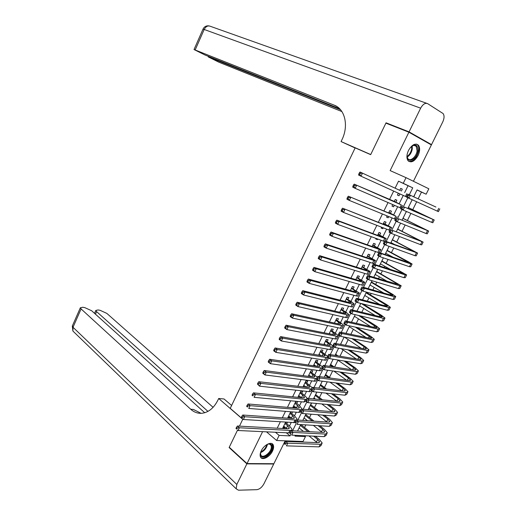 <?xml version="1.0" encoding="UTF-8"?>
<svg xmlns="http://www.w3.org/2000/svg" width="516" height="516" viewBox="0 0 516 516"><rect width="100%" height="100%" fill="white"/><g stroke="black" fill="none" stroke-linecap="round" stroke-linejoin="round"><path stroke-width="0.77" d="M272.487 451.113C273.661 448.643 273.919 446.617 273.267 445.018C271.79 441.032 264.05 444.728 261.238 450.849C260.083 453.287 259.825 455.293 260.445 456.873C261.941 460.949 269.7 457.176 272.487 451.113M418.05 155.574C420.024 151.175 420.153 147.718 418.457 145.215C415.303 142.835 411.981 144.583 408.491 150.459C406.55 154.826 406.408 158.251 408.059 160.734C411.226 163.179 414.554 161.456 418.05 155.574M304.395 435.71L305.466 436.594L303.021 441.502L276.634 440.496L279.143 435.401L290.05 435.897L290.811 434.356M204.723 412.742L91.667 310.755L84.805 307.626L82.721 307.259L80.348 307.788L81.096 308.929L73.014 327.279L236.812 484.453L246.867 463.858L229.117 447.54L237.56 430.067L229.259 447.249L247.016 463.562L273.867 463.723L285.18 440.825M413.426 181.271L431.376 144.944L408.898 132.212L390.148 170.596L406.028 177.665L428.835 188.785L426.132 194.203L417.07 189.888L413.651 196.783M418.147 198.828L421.488 192.094L426.132 194.203M302.66 431.324L302.853 430.937M304.556 427.512L305.859 424.887M309.497 417.56L311.174 414.193M314.463 407.569L316.508 403.454M319.443 397.539L321.861 392.67M324.448 387.464L327.247 381.834M329.472 377.351L332.652 370.952M334.574 367.082L337.986 360.213M339.973 356.214L343.088 349.938M345.398 345.294L348.21 339.625M350.841 334.323L353.357 329.273M356.317 323.306L358.517 318.869M361.813 312.245L363.709 308.426M365.231 305.369L365.592 304.634M367.334 301.131L368.914 297.945M370.423 294.913L371.165 293.411M372.875 289.966L374.145 287.412M375.635 284.413L376.764 282.136M378.447 278.756L379.395 276.84M380.873 273.873L382.395 270.81M384.039 267.494L384.672 266.217M386.129 263.283L388.045 259.432M389.657 256.181L389.967 255.555M391.412 252.653L393.721 248.002M396.714 241.978L399.423 236.522M402.035 231.258L405.15 224.989M407.382 220.493L410.904 213.405M412.755 209.683L416.683 201.769M201.098 413.329L193.397 409.446L190.72 409.252C193.913 412.136 197.499 413.484 201.472 413.31C208.296 412.652 213.779 408.259 217.92 400.113L218.694 398.494L242.759 419.315L239.463 426.132L242.804 419.211L230.233 408.343L355.169 147.866L370.669 154.645L385.897 123.137L408.898 132.212M285.606 422.204L282.826 427.854L284.639 427.951L285.019 427.177M290.747 411.762L287.812 417.728L289.611 417.857L290.018 417.038M296.739 403.396L297.616 401.616L295.823 401.448L292.811 407.563L294.604 407.717L295.036 406.847M301.763 393.198L302.64 391.412L300.86 391.212L297.848 397.333M306.807 382.956L307.691 381.163L305.923 380.937L303.008 386.858M311.87 372.675L312.76 370.869L311 370.623L308.187 376.332M316.959 362.348L317.856 360.536L316.102 360.258L313.393 365.767M322.068 351.977L322.964 350.158L321.223 349.854L318.617 355.156M327.202 341.566L328.099 339.741L326.37 339.405L323.861 344.495M332.349 331.111L333.259 329.273L331.53 328.918L329.131 333.794M337.522 320.61L338.432 318.765L336.722 318.378L334.426 323.042M342.721 310.064L343.63 308.213L341.927 307.8L339.741 312.251M347.939 299.474L348.855 297.616L347.158 297.171L345.075 301.409M353.176 288.837L354.099 286.973L352.415 286.503L350.435 290.514M358.439 278.163L359.362 276.286L357.691 275.789L355.821 279.582M363.722 267.436L364.651 265.553L362.987 265.024L361.232 268.597M369.03 256.665L369.959 254.775L368.308 254.22L366.663 257.561M374.358 245.848L375.293 243.952L373.648 243.365L372.113 246.48M370.559 249.647L372.21 250.215M379.712 234.986L380.647 233.084L379.015 232.464L377.596 235.354M376.067 238.457L375.796 239.011L377.435 239.611L377.706 239.056M385.084 224.079L386.026 222.164L384.407 221.519L383.098 224.176M381.601 227.214L381.169 228.091L382.795 228.723L383.227 227.846M390.483 213.121L391.431 211.199L389.819 210.522L388.625 212.947M387.155 215.927L386.568 217.126L388.187 217.784L388.774 216.591M395.901 202.117L396.856 200.189L395.256 199.479L394.179 201.672M392.74 204.588L391.992 206.11L393.598 206.8L394.347 205.284M414.709 194.906L413.774 196.802M411.387 201.35L412.297 199.776M406.144 212.192L406.485 211.502M408.414 207.613L409.246 205.678M403.08 218.378L403.905 216.449M397.765 229.098L398.591 227.182M390.793 243.159L391.057 242.623M392.476 239.772L393.295 237.863M385.117 254.607L385.775 253.292M387.206 250.402L388.019 248.506M379.634 265.418L380.511 263.908M381.956 260.986L382.769 259.096M374.423 275.937L375.267 274.48M376.732 271.526L377.538 269.649M369.23 286.419L370.049 285.013M371.533 282.026L372.159 280.762M364.057 296.848L364.851 295.5M366.347 292.482L366.521 292.127M358.904 307.239L359.678 305.943M353.776 317.592L354.524 316.34M348.668 327.899L349.39 326.699M351.59 322.248L351.712 321.752M343.579 338.161L344.249 337.064M346.088 333.349L346.61 332.046M340.76 344.108L341.534 342.295M335.703 354.305L336.471 352.505M330.666 364.464L331.433 362.671M325.654 374.577L326.415 372.797M320.662 384.652L321.416 382.878M313.593 398.92L314.038 398.01M315.689 394.688L316.437 392.921M308.549 408.846L309.071 408.033M310.735 404.679L311.574 402.99M303.621 418.779L304.124 418.012M305.801 414.632L306.207 413.806M421.488 192.094L417.031 189.972M298.687 428.738L299.196 427.958M404.66 192.603L408.059 185.708L398.539 181.18L395.095 188.198M393.676 191.075L389.483 199.615M388.038 202.556L383.898 210.98M382.427 213.985L378.344 222.299M376.835 225.369L372.804 233.567M371.268 236.696L367.295 244.784M365.728 247.97L361.813 255.955M360.213 259.2L356.35 267.075M354.724 270.384L350.912 278.143M349.255 281.51L345.494 289.166M343.817 292.591L340.102 300.144M338.393 303.627L334.736 311.071M333.001 314.605L329.395 321.952M327.628 325.544L324.074 332.781M322.281 336.432L318.772 343.572M316.953 347.274L313.496 354.311M311.651 358.072L308.245 365.005M306.375 368.817L303.015 375.648M301.118 379.518L297.809 386.252M295.881 390.173L292.624 396.81M290.669 400.784L287.457 407.317M285.483 411.349L282.317 417.786M280.317 421.862L277.202 428.209M289.508 425.939L291.179 422.559M294.513 415.793L296.287 412.2M299.544 405.608L301.421 401.803M304.588 395.379L306.575 391.354M309.658 385.104L311.754 380.86M314.754 374.79L316.953 370.327M319.862 364.431L322.178 359.749M324.996 354.028L327.421 349.119M330.15 343.585L332.685 338.451M335.329 333.091L337.974 327.731M340.528 322.558L343.282 316.966M345.746 311.98L348.616 306.156M350.99 301.357L353.976 295.3M356.253 290.689L359.355 284.4M361.542 279.975L364.76 273.448M366.85 269.217L370.191 262.45M372.178 258.413L375.642 251.402M377.538 247.564L381.118 240.308M382.911 236.663L386.613 229.162M388.316 225.718L392.141 217.971M393.74 214.727L397.688 206.729M399.184 203.691L403.254 195.441M401.345 191.068L402.299 189.133L400.713 188.392L399.752 190.346M398.346 193.203L397.436 195.054L399.029 195.77L399.939 193.926M315.147 366.031L315.321 365.676M309.955 376.57L310.219 376.035M304.782 387.065L305.137 386.349M299.635 397.513L300.073 396.617M291.733 413.555L292.546 411.903M286.748 423.668L287.412 422.32M262.573 431.718L247.016 463.562M266.591 431.918L276.634 440.496M275.538 432.356L279.143 435.401M398.539 181.18L403.248 183.315L406.028 177.665M295.436 435.298L295.029 436.117L305.466 436.594M412.194 199.724L407.872 208.445M406.382 211.457L402.119 220.055M400.59 223.131L396.391 231.613M394.83 234.761L390.689 243.12M389.096 246.332L385.013 254.575M383.388 257.852L379.357 265.972M377.706 269.313L373.732 277.324M372.049 280.73L368.134 288.625M366.412 292.095L362.555 299.873M360.807 303.408L357.007 311.077M355.227 314.67L351.48 322.223M349.667 325.88L345.978 333.323M344.133 337.038L340.502 344.378M338.631 348.152L335.045 355.382M333.149 359.213L329.621 366.334M327.686 370.23L324.216 377.241M322.255 381.195L318.83 388.097M316.843 392.108L313.47 398.907M311.458 402.977L308.136 409.672M306.091 413.8L302.827 420.385M300.751 424.571L297.538 431.06M409.304 194.777L412.742 187.83L403.248 183.315M292.572 430.796L296.139 423.584M297.887 420.05L301.492 412.768M303.227 409.259L306.865 401.9M308.587 398.417L312.264 390.986M313.973 387.529L317.688 380.021M319.385 376.59L323.132 369.005M324.816 365.605L328.602 357.943M330.272 354.569L334.097 346.836M335.755 343.488L339.618 335.671M341.263 332.356L345.165 324.461M346.791 321.171L350.732 313.199M352.344 309.942L356.33 301.886M357.93 298.654L361.948 290.527M363.535 287.322L367.598 279.111M369.166 275.937L373.268 267.643M374.822 264.502L378.963 256.123M380.505 253.014L384.684 244.552M386.213 241.469L390.438 232.929M391.947 229.878L396.211 221.248M397.707 218.229L402.016 209.522M403.493 206.529L407.846 197.731M408.059 185.708L412.742 187.83M286.451 432.892L290.05 435.897M400.713 188.398L402.299 189.133M397.449 195.029L399.029 195.77M392.025 206.039L393.598 206.8M386.626 217.004L388.187 217.784M381.253 227.924L382.795 228.723M375.9 238.798L377.435 239.611M370.694 249.692L372.088 250.454M308.342 376.029L308.878 376.428M303.292 386.278L304.247 387M298.267 396.488L299.583 397.507M293.262 406.653L294.604 407.717M288.276 416.773L289.611 417.857M283.316 426.855L284.639 427.951M399.758 190.333L360.058 172.034L399.758 190.333M398.791 193.403L398.242 193.416M399.913 190.017L400.416 190.636M360.349 173.286L359.381 172.841L358.794 174.053L359.762 174.505L360.349 173.286L362.484 173.157L361.013 176.201L406.518 196.919M359.762 174.505L361.013 176.201L358.594 175.066L358.794 174.053M359.381 172.841L360.058 172.034M435.917 207.045L407.917 194.139L435.917 207.045M408.356 195.435L407.356 194.971L406.769 196.151L407.769 196.615L408.356 195.435L410.42 195.293L408.956 198.254L438.413 211.637L439.813 208.851M407.769 196.615L408.956 198.254L406.46 197.086L406.769 196.151M407.356 194.971L407.917 194.139M410.033 147.918C415.167 143.332 417.805 144.345 417.947 150.949C416.818 160.431 405.55 164.294 407.137 154.529L407.176 154.239M407.053 156.554L407.911 158.709C410.246 161.972 416.412 156.683 417.089 150.885L416.231 146.286C415.096 145.061 413.587 145.048 411.716 146.241M408.756 161.385C413.458 161.592 416.786 158.025 418.74 150.685C419.076 148.189 418.721 146.28 417.676 144.964L416.58 144.106M266.579 444.734L267.914 444.134C270.726 443.412 272.125 444.463 272.125 447.288C271.926 454.467 259.774 461.214 260.451 453.674L260.877 451.655M260.535 452.983L260.786 454.86C262.347 459.182 271.229 452.68 271.326 447.204L271.055 445.379C270.474 444.212 269.391 443.812 267.798 444.179M260.761 457.434C264.031 460.382 272.854 452.667 272.977 446.824L272.067 443.708M388.425 124.137L386.052 122.808L370.72 154.536L341.082 141.578L341.934 139.784C348.926 125.711 344.985 109.018 334.168 105.148L194.029 49.536L204.91 54.967L339.56 108.689M355.111 147.989L341.082 141.578M334.168 105.148L336.993 106.612M409.065 131.877L431.537 144.615L442.773 121.873C444.373 118.274 444.47 115.494 443.057 113.526L427.68 103.664C425.248 102.665 422.907 104.161 420.65 108.166L409.065 131.877L386.052 122.808M431.537 144.615L429.06 143.635M340.502 109.708L208.264 56.915L218.842 62.184L341.902 111.566M229.117 447.54L229.588 447.553M218.694 398.494L224.034 398.971L231.607 405.473M207.948 411.387L96.602 311.612L95.815 310.445L98.059 309.942L100.072 310.297L106.818 313.38L213.095 407.324M236.812 484.453L236.199 488.826L238.476 490.2L256.833 489.671C259.6 489.245 261.96 487.317 263.908 483.873L273.725 464.013L273.396 463.723M246.867 463.858L273.725 464.013M190.72 409.252L81.096 308.929M394.301 201.414L354.208 184.148L401.306 204.891L394.314 201.388M394.482 201.053L394.979 201.679M354.479 185.438L353.518 184.98L352.938 186.186L353.899 186.65L354.479 185.438L356.614 185.302L355.15 188.334L400.887 208.103M353.899 186.65L355.15 188.334L352.75 187.166L352.938 186.186M353.518 184.98L354.208 184.148M388.87 212.45L393.431 214.946L348.384 196.209L395.766 216.101L388.896 212.392M389.07 212.037L389.561 212.669M348.642 197.531L347.687 197.06L347.107 198.267L348.055 198.737L348.642 197.531L350.77 197.389L349.313 200.408L395.346 219.268M348.055 198.737L349.313 200.408L346.933 199.215L347.107 198.267M347.687 197.06L348.384 196.209M383.459 223.434L387.935 226.079L342.592 208.206L390.251 227.259L391.657 227.575L383.504 223.351M383.685 222.976L384.175 223.615M342.824 209.573L341.882 209.083L341.302 210.283L342.243 210.773L342.824 209.573L344.952 209.425L343.501 212.424L389.844 230.394M342.243 210.773L343.501 212.424L341.147 211.199L341.302 210.283M341.882 209.083L342.592 208.206M378.073 234.374L383.44 237.321L382.466 237.166L336.825 220.151L339.167 221.396L384.762 238.373L386.207 238.598L378.131 234.264M378.325 233.871L378.808 234.516M337.038 221.551L336.103 221.054L335.523 222.248L336.458 222.751L337.038 221.551L339.167 221.396L337.722 224.383L384.426 241.488M336.458 222.751L337.722 224.383L335.387 223.131L335.523 222.248M336.103 221.054L336.825 220.151M408.285 207.613L431.415 218.681L404.576 207.103L434.227 219.984L408.311 207.561M402.512 207.251L401.519 206.774L400.938 207.954L401.932 208.432L402.512 207.251L404.576 207.103L403.119 210.051L431.679 222.364L432.834 222.757L434.201 220.035M401.932 208.432L403.119 210.051L400.642 208.857L400.938 207.954M401.519 206.774L402.093 205.916M402.932 218.416L425.861 229.768L398.758 218.861L428.661 231.065L402.977 218.326M396.694 219.016L395.714 218.526L395.133 219.7L396.114 220.184L396.694 219.016L398.758 218.861L397.307 221.796L426.087 233.522L427.274 233.832L428.609 231.168M396.114 220.184L397.307 221.796L394.85 220.571L395.133 219.7M395.714 218.526L396.294 217.649M397.597 229.181L420.327 240.811L392.966 230.568L423.12 242.107L397.662 229.046M390.909 230.723L389.935 230.226L389.354 231.387L390.328 231.89L390.909 230.723L392.966 230.568L391.521 233.484L420.514 244.629L421.74 244.855L423.043 242.256M390.328 231.89L391.521 233.484L389.09 232.232L389.354 231.387M389.935 230.226L390.528 229.323M392.283 239.901L414.819 251.802L384.781 240.946L387.2 242.217L417.605 253.092L392.373 239.714M390.96 242.572L395.062 244.732M385.142 242.378L384.175 241.869L383.601 243.03L384.568 243.539L385.142 242.378L387.2 242.217L385.762 245.126L414.961 255.691L416.231 255.833L417.508 253.292M384.568 243.539L385.762 245.126L383.349 243.842L383.601 243.03M384.175 241.869L384.781 240.946M372.713 245.268L378.015 248.306L377.015 248.209L331.078 232.045L333.401 233.316L379.299 249.434C380.64 249.905 381.137 249.95 380.782 249.576L372.784 245.126M372.984 244.719L373.461 245.364M331.278 233.477L330.35 232.968L329.776 234.154L330.704 234.664L331.278 233.477L333.401 233.316L331.962 236.289L410.813 263.953L412.11 264.037L408.478 261.805L387.103 250.344M379.176 252.55L380.66 249.821M330.704 234.664L331.962 236.289L329.653 235.006L329.776 234.154M330.35 232.968L331.078 232.045M386.994 250.576L409.33 262.747L379.06 252.511L377.88 254.614L378.834 255.136L379.408 253.982L378.447 253.459M385.671 253.233L393.74 257.594M379.408 253.982L381.459 253.814L380.028 256.71L409.44 266.701L410.742 266.766L411.987 264.282M378.834 255.136L380.028 256.71L377.635 255.401L377.88 254.614M367.373 256.11L372.623 259.232L371.591 259.2L325.37 243.875L327.666 245.184L373.855 260.451C375.209 260.896 375.719 260.909 375.377 260.503L367.457 255.942M367.669 255.517L368.14 256.175M325.544 245.345L324.622 244.823L324.054 246.003L324.97 246.532L325.544 245.345L327.666 245.184L326.235 248.138L372.494 263.199C373.855 263.631 374.364 263.644 374.036 263.231L375.235 260.799M324.97 246.532L326.235 248.138L323.945 246.829L324.054 246.003M324.622 244.823L325.37 243.875M381.724 261.199L403.867 273.641L373.371 264.031L375.745 265.359L405.312 274.931L406.647 274.931L381.859 260.928M380.415 263.85L391.083 269.784M373.694 265.534L372.745 264.998L372.178 266.146L373.126 266.682L373.694 265.534L375.745 265.359L374.319 268.236L403.938 277.673L405.279 277.647L406.498 275.221M373.126 266.682L374.319 268.236L371.952 266.901L372.178 266.146M372.745 264.998L373.371 264.031M362.058 266.914L367.244 270.12L366.192 270.139L319.681 255.659L321.958 256.994L368.437 271.422C369.798 271.835 370.32 271.822 369.998 271.384L362.155 266.714M362.374 266.275L362.838 266.933M319.836 257.161L318.927 256.626L318.359 257.8L319.269 258.342L319.836 257.161L321.958 256.994L320.533 259.935L367.082 274.157C368.45 274.564 368.972 274.544 368.663 274.099L369.83 271.726M319.269 258.342L320.533 259.935L318.262 258.593L318.359 257.8M318.927 256.626L319.681 255.659M376.48 271.784L398.429 284.49L367.702 275.492L370.056 276.853L399.829 285.864L401.196 285.78L376.635 271.474M375.171 274.428L387.664 281.555M368.011 277.028L367.07 276.486L366.502 277.627L367.444 278.176L368.011 277.028L370.056 276.853L368.643 279.717L398.462 288.586L399.842 288.483L401.029 286.116M367.444 278.176L368.643 279.717L366.289 278.35L366.502 277.627M367.07 276.486L367.702 275.492M356.762 277.666L361.897 280.956L360.819 281.039L314.018 267.385L316.276 268.746L363.038 282.342C364.412 282.736 364.947 282.691 364.644 282.22L356.872 277.44M357.098 276.982L357.562 277.647M314.154 268.92L313.257 268.372L312.69 269.546L313.593 270.094L314.154 268.92L316.276 268.746L314.857 271.674L361.697 285.064C363.07 285.451 363.606 285.4 363.309 284.922L364.451 282.607M313.593 270.094L314.857 271.674L312.606 270.307L312.69 269.546M313.257 268.372L314.018 267.385M371.256 282.323L393.018 295.294L392.063 295.404L362.064 286.909L364.399 288.296L394.366 296.745L395.778 296.577L392.295 294.107L371.43 281.968M369.953 284.955L383.769 293.056M362.355 288.47L361.419 287.915L360.852 289.057L361.787 289.611L362.355 288.47L364.399 288.296L362.987 291.147L393.005 299.461L394.424 299.274L395.585 296.964M361.787 289.611L362.987 291.147L360.658 289.753L360.852 289.057M361.419 287.915L362.064 286.909M351.493 288.373L356.569 291.753L355.466 291.888L308.381 279.053L310.619 280.446L357.665 293.217C359.052 293.585 359.6 293.514 359.31 293.011L351.615 288.122M351.848 287.644L352.312 288.315M308.504 280.627L307.607 280.065L307.046 281.233L307.936 281.794L308.504 280.627L310.619 280.446L309.207 283.361L356.33 295.926C357.711 296.287 358.265 296.21 357.981 295.7L359.097 293.443M307.936 281.794L309.207 283.361L306.975 281.962L307.046 281.233M307.607 280.065L308.381 279.053M366.05 292.824L387.626 306.053L386.652 306.214L356.446 298.267L358.762 299.68L388.929 307.581L390.38 307.336L386.948 304.782L366.25 292.424M364.754 295.442L379.563 304.35M356.717 299.867L355.795 299.299L355.234 300.435L356.156 301.002L356.717 299.867L358.762 299.68L357.356 302.518L387.574 310.284L389.032 310.019L390.161 307.768M356.156 301.002L357.356 302.518L355.047 301.099L355.234 300.435M355.795 299.299L356.446 298.267M346.242 299.035L351.261 302.499L350.132 302.692L302.769 290.669L304.988 292.095L352.318 304.047C353.712 304.382 354.273 304.285 354.002 303.756L350.899 301.305L346.378 298.764M346.623 298.267L347.075 298.945M302.873 292.275L301.989 291.708L301.428 292.869L302.312 293.436L302.873 292.275L304.988 292.095L303.582 294.997L350.983 306.743C352.376 307.078 352.944 306.975 352.68 306.433L353.763 304.234M302.312 293.436L303.582 294.997L301.376 293.565L301.428 292.869M301.989 291.708L302.769 290.669M361.29 303.531L382.253 316.766L381.253 316.979L350.861 309.581L353.15 311.019L383.517 318.372L385.007 318.043L381.621 315.411L362.916 303.95M359.581 305.878L375.145 315.489M351.112 311.206L350.19 310.632L349.635 311.761L350.551 312.341L351.112 311.206L353.15 311.019L351.751 313.844L382.169 321.062L383.665 320.713L384.762 318.527M350.551 312.341L351.751 313.844L349.467 312.399L349.635 311.761M350.19 310.632L350.861 309.581M341.018 309.652L345.984 313.199L344.823 313.444L297.19 302.234L299.383 303.685L346.991 314.825C348.39 315.141 348.964 315.018 348.713 314.45L345.662 311.928L341.166 309.355M341.418 308.839L341.869 309.523M297.274 303.872L296.397 303.292L295.836 304.446L296.713 305.033L297.274 303.872L299.383 303.685L297.984 306.575L345.662 317.514C347.068 317.824 347.642 317.688 347.397 317.121L348.455 314.973M296.713 305.033L297.984 306.575L295.797 305.117L295.836 304.446M296.397 303.292L297.19 302.234M358.523 315.45L376.906 327.428L375.887 327.699L345.294 320.836L347.565 322.307L378.131 329.111L379.653 328.711L376.319 325.996L360.155 315.837M354.428 316.282L370.585 326.512M345.527 322.5L344.617 321.913L344.062 323.035L344.972 323.622L345.527 322.5L347.565 322.307L346.172 325.119L376.783 331.794L378.318 331.369L379.389 329.234M344.972 323.622L346.172 325.119L343.908 323.642L344.062 323.035M344.617 321.913L345.294 320.836M334.51 322.861L334.968 323.164M335.813 320.23L340.721 323.855L339.541 324.158L291.63 313.747L293.804 315.224L341.689 325.564C343.095 325.854 343.682 325.699 343.45 325.099L340.437 322.506L335.974 319.901M336.232 319.372L336.677 320.055M291.695 315.418L290.824 314.825L290.269 315.979L291.14 316.572L291.695 315.418L293.804 315.224L292.417 318.101L340.367 328.24C341.779 328.524 342.366 328.363 342.134 327.757L343.166 325.673M291.14 316.572L292.417 318.101L290.244 316.618L290.269 315.979M290.824 314.825L291.63 313.747M355.324 327.112L371.585 338.051L370.533 338.373L339.754 332.046L342.005 333.542L372.765 339.812L374.319 339.328L371.043 336.542L356.962 327.473M349.293 326.634L365.909 337.419M339.967 333.742L339.07 333.142L338.515 334.258L339.412 334.858L339.967 333.742L342.005 333.542L340.618 336.342L371.423 342.476L372.991 341.979L374.036 339.896M339.412 334.858L340.618 336.342L338.373 334.839L338.515 334.258M339.07 333.142L339.754 332.046M329.337 333.381L330.298 334.026M330.627 330.756L335.484 334.465L334.278 334.82L286.096 325.203L288.25 326.712L336.406 336.251C337.825 336.516 338.425 336.335 338.206 335.71L335.239 333.039L330.801 330.401M331.072 329.853L331.511 330.55M286.148 326.912L285.284 326.305L284.729 327.454L285.593 328.053L286.148 326.912L288.25 326.712L286.87 329.576L335.09 338.915C336.509 339.173 337.116 338.986 336.896 338.354L337.903 336.322M285.593 328.053L286.87 329.576L284.716 328.06L284.729 327.454M285.284 326.305L286.096 325.203M351.802 338.567L364.141 346.72L366.283 348.629L365.212 348.997L334.239 343.204L336.471 344.727L367.418 350.461L369.017 349.9L365.78 347.036L353.454 338.896M344.404 337.096L361.161 348.242M334.433 344.927L333.542 344.32L332.988 345.436L333.884 346.043L334.433 344.927L336.471 344.727L335.09 347.513L366.089 353.118L367.689 352.538L368.708 350.512M333.884 346.043L335.09 347.513L332.865 345.984L332.988 345.436M333.542 344.32L334.239 343.204M324.177 343.856L325.564 344.804M325.467 341.237L330.266 345.03L329.04 345.443L280.588 336.613L282.723 338.141L331.149 346.894C332.575 347.133 333.188 346.926 332.988 346.268L330.066 343.527L325.654 340.863M325.931 340.296L326.37 340.992M280.62 338.348L279.769 337.735L279.214 338.877L280.072 339.489L280.62 338.348L282.723 338.141L281.349 340.992L329.84 349.545C331.266 349.784 331.885 349.571 331.685 348.906L332.659 346.926M280.072 339.489L281.349 340.992L279.214 339.451L279.214 338.877M279.769 337.735L280.588 336.613M348.042 349.854L358.891 357.201L361.007 359.155L359.91 359.581L328.744 354.311L330.962 355.859L362.097 361.071L363.728 360.432L360.542 357.485L349.7 350.158M341.405 344.546L340.663 344.043M341.128 348.603L356.356 358.981M328.924 356.066L328.041 355.447L327.492 356.556L328.376 357.182L328.924 356.066L330.962 355.859L329.589 358.639L360.774 363.716L362.413 363.058L363.399 361.09M328.376 357.182L329.589 358.639L327.376 357.085L327.492 356.556M328.041 355.447L328.744 354.311M319.043 354.286L320.791 355.511M320.326 351.68L325.074 355.55L323.822 356.014L275.105 347.965L277.221 349.526L325.918 357.491L327.712 357.317M320.81 350.693L321.242 351.396L320.526 351.273M327.583 356.382L321.242 351.396M275.118 349.738L274.273 349.106L273.725 350.241L274.57 350.874L275.118 349.738L277.221 349.526L275.854 352.363L324.609 360.136C326.048 360.349 326.673 360.103 326.493 359.407L327.441 357.491M274.57 350.874L275.854 352.363L273.738 350.796L273.725 350.241M274.273 349.106L275.105 347.965M344.088 361L353.666 367.637L355.75 369.643L354.627 370.12L323.28 365.373L325.473 366.947L356.801 371.63L358.465 370.914L355.33 367.895L345.759 361.271M337.967 355.872L335.613 354.24M335.29 354.892L336.29 355.588M337.599 359.942L351.512 369.65M323.442 367.16L322.565 366.528L322.016 367.637L322.893 368.263L323.442 367.16L325.473 366.947L324.106 369.708L355.479 374.261L357.156 373.532L358.117 371.617M322.893 368.263L324.106 369.708L321.92 368.134L322.016 367.637M322.565 366.528L323.28 365.373M313.934 364.67L315.986 366.154M315.205 362.077L319.907 366.025L318.624 366.547L269.649 359.265L271.745 360.858L321.926 368.082M315.715 361.052L316.14 361.761L315.418 361.645M322.416 366.837L316.14 361.761M269.642 361.071L268.81 360.432L268.262 361.561L269.1 362.2L269.642 361.071L271.745 360.858L270.378 363.677L319.404 370.675C320.849 370.862 321.487 370.598 321.32 369.869L322.113 368.269M269.1 362.2L270.378 363.677L268.288 362.084L268.262 361.561M268.81 360.432L269.649 359.265M339.992 372.017L348.468 378.028L350.512 380.086L349.371 380.615L317.837 376.383L320.017 377.983L351.525 382.143L353.228 381.356L350.138 378.26L341.669 372.255M334.31 367.044L330.575 364.399M330.234 365.089L332.627 366.786M333.865 371.127L346.642 380.247M317.985 378.202L317.114 377.557L316.572 378.66L317.437 379.299L317.985 378.202L320.017 377.983L318.649 380.731L350.209 384.768L351.918 383.962L352.854 382.098M317.437 379.299L318.649 380.731L316.482 379.131L316.572 378.66M317.114 377.557L317.837 376.383M308.839 375.009L311.154 376.725M310.11 372.429L314.754 376.454L313.451 377.028L264.218 370.52L266.295 372.133L316.605 378.589M310.638 371.365L311.064 372.075L310.335 371.978M317.282 377.28L311.064 372.075M264.192 372.352L263.366 371.707L262.825 372.829L263.65 373.481L264.192 372.352L266.295 372.133L264.934 374.945L314.218 381.176C315.669 381.337 316.321 381.04 316.166 380.292L316.669 379.273M263.65 373.481L264.934 374.945L262.863 373.326L262.825 372.829M263.366 371.707L264.218 370.52M335.768 382.924L343.282 388.38L345.301 390.483L344.133 391.057L312.419 387.348L314.579 388.967L346.275 392.618L348.01 391.754L344.965 388.58L337.458 383.136M330.485 378.08L325.564 374.513M325.203 375.248L328.789 377.854M329.976 382.182L341.747 390.78M312.548 389.193L311.683 388.542L311.142 389.638L312.006 390.29L312.548 389.193L314.579 388.967L313.218 391.708L344.965 395.23L346.707 394.347L347.616 392.541M312.006 390.29L313.218 391.708L311.071 390.077L311.142 389.638M311.683 388.542L312.419 387.348M303.769 385.31L306.317 387.239M305.033 382.743L309.626 386.845L308.297 387.471L258.806 381.717L260.864 383.362L311.445 389.032M305.582 381.634L306.001 382.35L305.272 382.259M312.193 387.716L306.001 382.35M258.768 383.588L257.948 382.924L257.407 384.046L258.226 384.704L258.768 383.588L260.864 383.362L259.509 386.162L309.052 391.625C310.516 391.767 311.174 391.444 311.038 390.664L311.258 390.225M258.226 384.704L259.509 386.162L257.407 384.046M257.948 382.924L258.806 381.717M331.459 393.734L338.128 398.687L340.115 400.842L338.922 401.467L307.026 398.262L309.161 399.906L341.044 403.048L342.811 402.106L339.818 398.862L333.155 393.921M326.518 389L320.571 384.588M320.191 385.362L324.816 388.8M318.94 387.877L319.301 388.155M325.951 393.121L336.838 401.255L338.128 398.687M307.136 400.132L306.285 399.474L305.743 400.564L306.601 401.229L307.136 400.132L309.161 399.906L307.813 402.635L339.734 405.647L341.515 404.686L342.398 402.938M306.601 401.229L307.813 402.635L305.678 400.984L305.743 400.564M306.285 399.474L307.026 398.262M298.719 395.566L301.467 397.694L302.731 395.127L304.517 397.191L303.169 397.868L253.427 392.87L255.459 394.54L306.31 399.429M299.983 393.005L302.731 395.127M300.544 391.857L300.963 392.586L300.228 392.502M307.175 398.275L304.511 395.314L300.963 392.586M253.369 394.766L252.556 394.095L252.014 395.211L252.827 395.882L253.369 394.766L255.459 394.54L254.117 397.32L303.911 402.035L305.956 401.19M252.827 395.882L252.014 395.211M252.556 394.095L253.427 392.87M327.067 404.447L332.988 408.949L334.942 411.149L333.729 411.826L301.654 409.123L303.776 410.8L335.832 413.426L337.638 412.413L334.69 409.098L328.776 404.608M322.442 399.81L315.599 394.617M315.199 395.43L320.733 399.636M313.954 397.946L315.476 399.107M321.823 403.957L331.923 411.671M301.75 411.026L300.905 410.355L300.364 411.445L301.215 412.116L301.75 411.026L303.776 410.8L302.434 413.516L334.536 416.019L336.348 414.987L337.2 413.29M301.215 412.116L302.434 413.516L300.364 411.445M300.905 410.355L301.654 409.123M293.688 405.782L296.61 408.098M294.946 403.235L299.435 407.492L298.061 408.221L248.067 403.97L250.086 405.66L301.267 409.768M295.533 402.041L295.945 402.77L295.204 402.706M302.092 409.162L299.461 405.544L295.945 402.77M247.99 405.898L247.183 405.215L246.648 406.324L247.454 407.008L247.99 405.898L250.086 405.66L248.744 408.44L298.79 412.4L300.602 412.065M247.454 407.008L246.648 406.324M247.183 405.215L248.067 403.97M322.616 415.09L327.873 419.166L329.795 421.417L328.563 422.146L296.307 419.94L298.409 421.643L330.646 423.765L332.485 422.681L329.582 419.289L324.332 415.219M318.275 410.523L310.645 404.615M310.226 405.46L316.56 410.381M308.987 407.963L311.535 409.956M317.604 414.696L326.989 422.036M296.384 421.875L295.545 421.198L295.01 422.275L295.855 422.959L296.384 421.875L298.409 421.643L297.074 424.346L329.35 426.345L331.201 425.242L332.027 423.597M295.855 422.959L295.01 422.275M295.545 421.198L296.307 419.94M288.683 415.954L291.74 418.444M289.934 413.413L292.637 415.599L294.372 417.747L292.972 418.534L242.726 415.019L244.726 416.741L296.242 420.056M290.54 412.187L290.947 412.923L290.205 412.865M296.513 419.96L297.048 418.966L294.436 415.728L290.947 412.923M242.643 416.98L241.843 416.289L241.307 417.392L242.107 418.083L242.643 416.98L244.726 416.741L243.391 419.502L294.978 422.623M242.107 418.083L241.307 417.392M241.843 416.289L242.726 415.019M318.12 425.648L322.777 429.344L324.674 431.647L323.416 432.414L290.985 430.712L293.069 432.434L325.48 434.066L327.357 432.905L324.5 429.441L319.843 425.758M314.031 421.153L305.711 414.561M305.272 415.451L312.303 421.037M304.04 417.947L307.497 420.708M313.322 425.352L322.055 432.344M291.05 432.672L290.218 431.982L289.682 433.059L290.514 433.75L291.05 432.672L293.069 432.434L291.733 435.123L324.19 436.633L326.073 435.452L326.873 433.859M290.514 433.75L289.682 433.059M290.218 431.982L290.985 430.712M283.697 426.087L286.87 428.744M284.942 423.559L287.625 425.764L289.328 427.964L287.902 428.796L237.418 426.023L239.398 427.764L289.882 430.434C291.372 430.492 292.082 430.073 291.998 429.183L289.431 425.874L285.967 423.03L285.225 422.978M285.567 422.288L285.967 423.03M237.308 428.009L236.522 427.306L235.986 428.409L236.78 429.106L237.308 428.009L239.398 427.764L238.07 430.512L289.753 432.924M236.78 429.106L235.986 428.409M236.522 427.306L237.418 426.023M313.58 436.136L317.701 439.484L319.565 441.831L318.288 442.651L285.683 441.438L287.747 443.18L320.339 444.315L322.242 443.089L319.43 439.555L315.315 436.22M309.723 431.698L300.931 424.584M300.344 425.403L307.994 431.608M299.112 427.887L303.382 431.363M308.974 435.923L317.114 442.605M285.729 443.425L284.903 442.728L284.374 443.799L285.2 444.495L285.729 443.425L287.747 443.18L286.425 445.863L319.056 446.875L320.971 445.624L321.745 444.083M285.2 444.495L284.374 443.799M284.903 442.728L285.683 441.438M406.866 193.629L405.473 196.448M438.716 208.341L437.304 211.154M412.2 145.938L412.29 148.918C411.568 152.652 409.852 155.381 407.156 157.096M407.047 156.496C409.498 154.748 411.039 152.181 411.671 148.782L411.665 146.28M267.475 444.302C266.52 448.249 264.231 451.029 260.599 452.635M260.78 451.952C263.844 450.404 265.863 447.952 266.849 444.592M420.65 108.166L204.188 29.477C205.845 26.381 207.929 25.329 210.425 26.329L426.648 103.297M202.956 29.257L204.188 29.477L195.177 49.923M209.657 56.857L209.451 57.321M96.602 311.612L95.46 314.18M74.265 332.356L72.911 331.053L73.014 327.279L72.466 325.68M401.306 204.891L399.919 207.696M395.766 216.101L394.385 218.894M386.6 225.034L386.387 225.473M390.251 227.259L388.877 230.046M381.189 236.005L380.905 236.586M384.762 238.373L383.394 241.146M433.085 219.564L431.679 222.364M427.48 230.736L426.087 233.522M417.844 239.443L417.612 239.901M421.901 241.856L420.514 244.629M412.368 250.376L412.065 250.989M416.348 252.93L414.961 255.691M375.803 246.932L375.448 247.654M379.299 249.434L377.931 252.195M406.918 261.264L406.537 262.025M410.813 263.953L409.44 266.701M370.436 257.813L370.017 258.671M373.855 260.451L372.494 263.199M401.493 272.106L401.042 273.016M405.312 274.931L403.938 277.673M365.096 268.649L364.606 269.649M368.437 271.422L367.082 274.157M396.088 282.903L395.559 283.955M399.829 285.864L398.462 288.586M359.775 279.433L359.22 280.569M363.038 282.342L361.697 285.064M390.709 293.656L390.109 294.849M394.366 296.745L393.005 299.461M354.479 290.173L353.853 291.45M357.665 293.217L356.33 295.926M385.349 304.356L384.678 305.698M388.929 307.581L387.574 310.284M349.209 300.873L348.513 302.279M352.318 304.047L350.983 306.743M380.008 315.018L379.273 316.495M383.517 318.372L382.169 321.062M343.953 311.522L343.198 313.064M346.991 314.825L345.662 317.514M374.7 325.628L373.887 327.247M378.131 329.111L376.783 331.794M338.728 322.126L337.903 323.803M341.689 325.564L340.367 328.24M369.404 336.2L368.527 337.961M372.765 339.812L371.423 342.476M333.517 332.691L332.627 334.491M336.406 336.251L335.09 338.915M364.141 346.72L363.187 348.623M367.418 350.461L366.089 353.118M328.331 343.204L327.383 345.139M331.149 346.894L329.84 349.545M358.891 357.201L357.872 359.239M362.097 361.071L360.774 363.716M323.171 353.679L322.152 355.737M325.918 357.491L324.609 360.136M353.666 367.637L352.583 369.811M356.801 371.63L355.479 374.261M318.03 364.103L316.947 366.296M320.7 368.043L319.404 370.675M348.468 378.028L347.313 380.337M351.525 382.143L350.209 384.768M312.909 374.487L311.767 376.809M315.508 378.55L314.218 381.176M343.282 388.38L342.063 390.818M346.275 392.618L344.965 395.23M307.807 384.833L306.601 387.277M310.342 389.019L309.052 391.625M341.044 403.048L339.734 405.647M305.195 399.436L303.911 402.035M332.988 408.949L331.704 411.504M335.832 413.426L334.536 416.019M297.674 405.382L296.416 407.943M300.067 409.814L298.79 412.4M327.873 419.166L326.596 421.714M330.646 423.765L329.35 426.345M292.637 415.599L291.385 418.141M294.965 420.147L293.694 422.72M322.777 429.344L321.507 431.886M325.48 434.066L324.19 436.633M287.625 425.764L286.374 428.306M289.882 430.434L288.612 433.001M317.701 439.484L316.437 442.006M320.339 444.315L319.056 446.875M413.555 145.196L416.231 146.286M269.623 444.141L271.055 445.379M208.49 56.392L208.264 56.915M209.045 25.91C206.297 25.536 204.278 26.613 203.001 29.148L194.029 49.536M95.815 310.445L94.531 313.341M80.348 307.788L72.292 326.086L72.911 331.053L236.199 488.826M402.603 205.439L402.312 206.013M397.081 216.604L396.52 217.739M391.586 227.724L390.747 229.414M386.11 238.798L385.007 241.03M345.984 313.199L345.81 313.547M376.906 327.428L376.732 327.776M340.721 323.855L340.534 324.229M371.585 338.051L371.397 338.432M335.484 334.465L335.284 334.871M366.283 348.629L366.076 349.035M330.266 345.03L330.053 345.468M361.007 359.155L360.787 359.594M325.074 355.55L324.848 356.014M355.75 369.643L355.518 370.114M319.907 366.025L319.662 366.521M350.512 380.086L350.267 380.582M314.754 376.454L314.496 376.983M345.301 390.483L345.036 391.012M309.626 386.845L309.355 387.4M340.115 400.842L339.838 401.39M304.517 397.191L304.234 397.772M334.942 411.149L334.652 411.736M299.435 407.492L299.132 408.098M329.795 421.417L329.492 422.03M294.372 417.747L294.055 418.386M324.674 431.647L324.351 432.285M289.328 427.964L288.999 428.628M291.508 430.183L291.237 430.725M319.565 441.831L319.236 442.496"/></g></svg>
